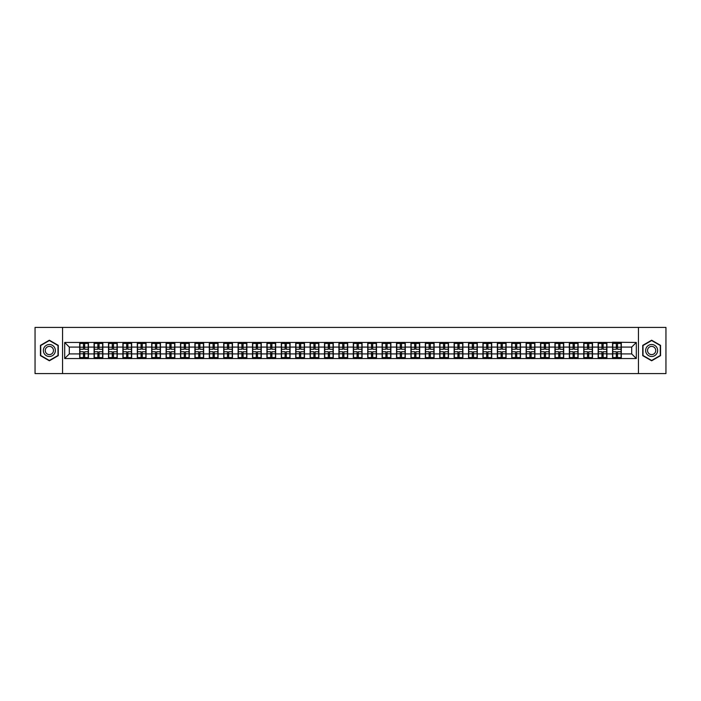 <?xml version="1.0" encoding="UTF-8"?>
<svg xmlns="http://www.w3.org/2000/svg" width="701" height="701" viewBox="0 0 701 701"><rect width="100%" height="100%" fill="white"/><g stroke="black" fill="none" stroke-linecap="round" stroke-linejoin="round"><path stroke-width="1.05" d="M638.436 373.58L665.95 373.58L665.95 327.42L638.436 327.42L638.436 373.58L62.564 373.58L62.564 327.42L35.05 327.42L35.05 373.58L62.564 373.58M638.436 327.42L62.564 327.42M631.697 353.917L631.697 347.083L621.314 347.083L621.314 353.917L631.697 353.917L636.315 358.535L636.315 342.465L612.543 342.193L612.543 347.083L606.917 347.083L606.917 353.917L612.543 353.917L612.543 347.083M636.315 358.535L64.685 358.535L64.685 342.465L79.686 342.465L79.686 347.083L69.303 347.083L69.303 353.917L79.686 353.917L79.686 347.083M612.543 342.465L79.686 342.465M612.543 353.917L612.543 358.535M606.917 353.917L606.917 358.535M606.917 342.465L606.917 347.083M592.511 353.917L598.146 353.917L598.146 347.083L592.511 347.083L592.511 358.535M598.146 353.917L598.146 358.535M598.146 342.465L598.146 347.083M592.511 342.465L592.511 347.083M578.106 353.917L583.74 353.917L583.74 347.083L578.106 347.083L578.106 358.535M583.74 353.917L583.74 358.535M583.74 342.465L583.74 347.083M578.106 342.465L578.106 347.083M563.709 353.917L569.343 353.917L569.343 347.083L563.709 347.083L563.709 358.535M569.343 353.917L569.343 358.535M569.343 342.465L569.343 347.083M563.709 342.465L563.709 347.083M549.304 353.917L554.938 353.917L554.938 347.083L549.304 347.083L549.304 358.535M554.938 353.917L554.938 358.535M554.938 342.465L554.938 347.083M549.304 342.465L549.304 347.083M534.907 353.917L540.532 353.917L540.532 347.083L534.907 347.083L534.907 358.535M540.532 353.917L540.532 358.535M540.532 342.465L540.532 347.083M534.907 342.465L534.907 347.083M520.501 353.917L526.136 353.917L526.136 347.083L520.501 347.083L520.501 358.535M526.136 353.917L526.136 358.535M526.136 342.465L526.136 347.083M520.501 342.465L520.501 347.083M506.104 353.917L511.73 353.917L511.73 347.083L506.104 347.083L506.104 358.535M511.73 353.917L511.73 358.535M511.73 342.465L511.73 347.083M506.104 342.465L506.104 347.083M491.699 353.917L497.333 353.917L497.333 347.083L491.699 347.083L491.699 358.535M497.333 353.917L497.333 358.535M497.333 342.465L497.333 347.083M491.699 342.465L491.699 347.083M477.302 353.917L482.928 353.917L482.928 347.083L477.302 347.083L477.302 358.535M482.928 353.917L482.928 358.535M482.928 342.465L482.928 347.083M477.302 342.465L477.302 347.083M462.897 353.917L468.531 353.917L468.531 347.083L462.897 347.083L462.897 358.535M468.531 353.917L468.531 358.535M468.531 342.465L468.531 347.083M462.897 342.465L462.897 347.083M448.491 353.917L454.125 353.917L454.125 347.083L448.491 347.083L448.491 358.535M454.125 353.917L454.125 358.535M454.125 342.465L454.125 347.083M448.491 342.465L448.491 347.083M434.094 353.917L439.729 353.917L439.729 347.083L434.094 347.083L434.094 358.535M439.729 353.917L439.729 358.535M439.729 342.465L439.729 347.083M434.094 342.465L434.094 347.083M419.689 353.917L425.323 353.917L425.323 347.083L419.689 347.083L419.689 358.535M425.323 353.917L425.323 358.535M425.323 342.465L425.323 347.083M419.689 342.465L419.689 347.083M405.292 353.917L410.926 353.917L410.926 347.083L405.292 347.083L405.292 358.535M410.926 353.917L410.926 358.535M410.926 342.465L410.926 347.083M405.292 342.465L405.292 347.083M390.886 353.917L396.521 353.917L396.521 347.083L390.886 347.083L390.886 358.535M396.521 353.917L396.521 358.535M396.521 342.465L396.521 347.083M390.886 342.465L390.886 347.083M376.49 353.917L382.115 353.917L382.115 347.083L376.49 347.083L376.49 358.535M382.115 353.917L382.115 358.535M382.115 342.465L382.115 347.083M376.49 342.465L376.49 347.083M362.084 353.917L367.718 353.917L367.718 347.083L362.084 347.083L362.084 358.535M367.718 353.917L367.718 358.535M367.718 342.465L367.718 347.083M362.084 342.465L362.084 347.083M347.687 353.917L353.313 353.917L353.313 347.083L347.687 347.083L347.687 358.535M353.313 353.917L353.313 358.535M353.313 342.465L353.313 347.083M347.687 342.465L347.687 347.083M333.282 353.917L338.916 353.917L338.916 347.083L333.282 347.083L333.282 358.535M338.916 353.917L338.916 358.535M338.916 342.465L338.916 347.083M333.282 342.465L333.282 347.083M318.885 353.917L324.51 353.917L324.51 347.083L318.885 347.083L318.885 358.535M324.51 353.917L324.51 358.535M324.51 342.465L324.51 347.083M318.885 342.465L318.885 347.083M304.479 353.917L310.114 353.917L310.114 347.083L304.479 347.083L304.479 358.535M310.114 353.917L310.114 358.535M310.114 342.465L310.114 347.083M304.479 342.465L304.479 347.083M290.074 353.917L295.708 353.917L295.708 347.083L290.074 347.083L290.074 358.535M295.708 353.917L295.708 358.535M295.708 342.465L295.708 347.083M290.074 342.465L290.074 347.083M275.677 353.917L281.311 353.917L281.311 347.083L275.677 347.083L275.677 358.535M281.311 353.917L281.311 358.535M281.311 342.465L281.311 347.083M275.677 342.465L275.677 347.083M261.271 353.917L266.906 353.917L266.906 347.083L261.271 347.083L261.271 358.535M266.906 353.917L266.906 358.535M266.906 342.465L266.906 347.083M261.271 342.465L261.271 347.083M246.875 353.917L252.509 353.917L252.509 347.083L246.875 347.083L246.875 358.535M252.509 353.917L252.509 358.535M252.509 342.465L252.509 347.083M246.875 342.465L246.875 347.083M232.469 353.917L238.103 353.917L238.103 347.083L232.469 347.083L232.469 358.535M238.103 353.917L238.103 358.535M238.103 342.465L238.103 347.083M232.469 342.465L232.469 347.083M218.072 353.917L223.698 353.917L223.698 347.083L218.072 347.083L218.072 358.535M223.698 353.917L223.698 358.535M223.698 342.465L223.698 347.083M218.072 342.465L218.072 347.083M203.667 353.917L209.301 353.917L209.301 347.083L203.667 347.083L203.667 358.535M209.301 353.917L209.301 358.535M209.301 342.465L209.301 347.083M203.667 342.465L203.667 347.083M189.27 353.917L194.896 353.917L194.896 347.083L189.27 347.083L189.27 358.535M194.896 353.917L194.896 358.535M194.896 342.465L194.896 347.083M189.27 342.465L189.27 347.083M174.864 353.917L180.499 353.917L180.499 347.083L174.864 347.083L174.864 358.535M180.499 353.917L180.499 358.535M180.499 342.465L180.499 347.083M174.864 342.465L174.864 347.083M160.468 353.917L166.093 353.917L166.093 347.083L160.468 347.083L160.468 358.535M166.093 353.917L166.093 358.535M166.093 342.465L166.093 347.083M160.468 342.465L160.468 347.083M146.062 353.917L151.696 353.917L151.696 347.083L146.062 347.083L146.062 358.535M151.696 353.917L151.696 358.535M151.696 342.465L151.696 347.083M146.062 342.465L146.062 347.083M131.657 353.917L137.291 353.917L137.291 347.083L131.657 347.083L131.657 358.535M137.291 353.917L137.291 358.535M137.291 342.465L137.291 347.083M131.657 342.465L131.657 347.083M117.26 353.917L122.894 353.917L122.894 347.083L117.26 347.083L117.26 358.535M122.894 353.917L122.894 358.535M122.894 342.465L122.894 347.083M117.26 342.465L117.26 347.083M102.854 353.917L108.489 353.917L108.489 347.083L102.854 347.083L102.854 358.535M108.489 353.917L108.489 358.535M108.489 342.465L108.489 347.083M102.854 342.465L102.854 347.083M88.457 353.917L94.083 353.917L94.083 347.083L88.457 347.083L88.457 358.535M94.083 353.917L94.083 358.535M94.083 342.465L94.083 347.083M88.457 342.465L88.457 347.083M79.686 353.917L79.686 358.535M69.303 353.917L64.685 358.535M64.685 342.465L69.303 347.083M621.314 353.917L621.314 358.535M621.314 342.465L621.314 347.083M636.315 342.465L631.697 347.083M49.359 340.213L40.448 345.356L40.448 355.644L49.359 360.787L58.271 355.644L58.271 345.356L49.359 340.213M642.729 355.644L651.641 360.787L660.552 355.644L660.552 345.356L651.641 340.213L642.729 345.356L642.729 355.644M88.221 351.744L88.221 358.579L84.672 358.579L84.672 351.744L88.221 351.744L88.221 342.421L84.672 342.421L84.672 343.437L88.221 343.437M79.914 347.232L83.472 347.232L83.472 342.421L79.914 342.421L79.914 351.744L83.472 351.744L83.472 358.579L79.914 358.579L79.914 357.563L83.472 357.563M83.472 345.891L84.672 345.891M84.672 343.578L83.472 343.578M83.472 347.24L84.672 347.24M83.472 347.232L83.472 349.256L79.914 349.256M79.914 343.437L83.472 343.437M83.472 353.76L84.672 353.76M83.472 357.422L84.672 357.422M83.472 355.109L84.672 355.109M79.914 351.744L79.914 357.563M84.672 357.563L88.221 357.563M84.672 343.437L84.672 349.256L88.221 349.256M102.626 351.744L102.626 358.579L99.069 358.579L99.069 351.744L102.626 351.744L102.626 342.421L99.069 342.421L99.069 343.437L102.626 343.437M94.32 347.232L97.868 347.232L97.868 342.421L94.32 342.421L94.32 351.744L97.868 351.744L97.868 358.579L94.32 358.579L94.32 357.563L97.868 357.563M97.868 345.891L99.069 345.891M99.069 343.578L97.868 343.578M97.868 347.24L99.069 347.24M97.868 347.232L97.868 349.256L94.32 349.256M94.32 343.437L97.868 343.437M97.868 353.76L99.069 353.76M97.868 357.422L99.069 357.422M97.868 355.109L99.069 355.109M94.32 351.744L94.32 357.563M99.069 357.563L102.626 357.563M99.069 343.437L99.069 349.256L102.626 349.256M117.032 351.744L117.032 358.579L113.474 358.579L113.474 351.744L117.032 351.744L117.032 342.421L113.474 342.421L113.474 343.437L117.032 343.437M108.716 347.232L112.274 347.232L112.274 342.421L108.716 342.421L108.716 351.744L112.274 351.744L112.274 358.579L108.716 358.579L108.716 357.563L112.274 357.563M112.274 345.891L113.474 345.891M113.474 343.578L112.274 343.578M112.274 347.24L113.474 347.24M112.274 347.232L112.274 349.256L108.716 349.256M108.716 343.437L112.274 343.437M112.274 353.76L113.474 353.76M112.274 357.422L113.474 357.422M112.274 355.109L113.474 355.109M108.716 351.744L108.716 357.563M113.474 357.563L117.032 357.563M113.474 343.437L113.474 349.256L117.032 349.256M131.429 351.744L131.429 358.579L127.88 358.579L127.88 351.744L131.429 351.744L131.429 342.421L127.88 342.421L127.88 343.437L131.429 343.437M123.122 347.232L126.679 347.232L126.679 342.421L123.122 342.421L123.122 351.744L126.679 351.744L126.679 358.579L123.122 358.579L123.122 357.563L126.679 357.563M126.679 345.891L127.88 345.891M127.88 343.578L126.679 343.578M126.679 347.24L127.88 347.24M126.679 347.232L126.679 349.256L123.122 349.256M123.122 343.437L126.679 343.437M126.679 353.76L127.88 353.76M126.679 357.422L127.88 357.422M126.679 355.109L127.88 355.109M123.122 351.744L123.122 357.563M127.88 357.563L131.429 357.563M127.88 343.437L127.88 349.256L131.429 349.256M145.834 351.744L145.834 358.579L142.277 358.579L142.277 351.744L145.834 351.744L145.834 342.421L142.277 342.421L142.277 343.437L145.834 343.437M137.519 347.232L141.076 347.232L141.076 342.421L137.519 342.421L137.519 351.744L141.076 351.744L141.076 358.579L137.519 358.579L137.519 357.563L141.076 357.563M141.076 345.891L142.277 345.891M142.277 343.578L141.076 343.578M141.076 347.24L142.277 347.24M141.076 347.232L141.076 349.256L137.519 349.256M137.519 343.437L141.076 343.437M141.076 353.76L142.277 353.76M141.076 357.422L142.277 357.422M141.076 355.109L142.277 355.109M137.519 351.744L137.519 357.563M142.277 357.563L145.834 357.563M142.277 343.437L142.277 349.256L145.834 349.256M160.231 351.744L160.231 358.579L156.682 358.579L156.682 351.744L160.231 351.744L160.231 342.421L156.682 342.421L156.682 343.437L160.231 343.437M151.924 347.232L155.482 347.232L155.482 342.421L151.924 342.421L151.924 351.744L155.482 351.744L155.482 358.579L151.924 358.579L151.924 357.563L155.482 357.563M155.482 345.891L156.682 345.891M156.682 343.578L155.482 343.578M155.482 347.24L156.682 347.24M155.482 347.232L155.482 349.256L151.924 349.256M151.924 343.437L155.482 343.437M155.482 353.76L156.682 353.76M155.482 357.422L156.682 357.422M155.482 355.109L156.682 355.109M151.924 351.744L151.924 357.563M156.682 357.563L160.231 357.563M156.682 343.437L156.682 349.256L160.231 349.256M54.555 347.503A6.002 6.002 0 0 0 46.362 345.304A6.002 6.002 0 0 0 44.163 353.497A6.002 6.002 0 0 0 52.356 355.696A6.002 6.002 0 0 0 54.555 347.503M52.917 348.45A4.11 4.11 0 0 0 47.309 346.942A4.11 4.11 0 0 0 45.802 352.55A4.11 4.11 0 0 0 51.41 354.058A4.11 4.11 0 0 0 52.917 348.45M49.359 360.463L40.728 355.486L40.728 345.514L49.359 340.537L57.99 345.514L57.99 355.486L49.359 360.463M656.837 347.503A6.002 6.002 0 0 0 648.644 345.304A6.002 6.002 0 0 0 646.445 353.497A6.002 6.002 0 0 0 654.638 355.696A6.002 6.002 0 0 0 656.837 347.503M655.198 348.45A4.11 4.11 0 0 0 649.59 346.942A4.11 4.11 0 0 0 648.083 352.55A4.11 4.11 0 0 0 653.691 354.058A4.11 4.11 0 0 0 655.198 348.45M651.641 360.463L643.01 355.486L643.01 345.514L651.641 340.537L660.272 345.514L660.272 355.486L651.641 360.463M174.637 351.744L174.637 358.579L171.079 358.579L171.079 351.744L174.637 351.744L174.637 342.421L171.079 342.421L171.079 343.437L174.637 343.437M166.33 347.232L169.879 347.232L169.879 342.421L166.33 342.421L166.33 351.744L169.879 351.744L169.879 358.579L166.33 358.579L166.33 357.563L169.879 357.563M169.879 345.891L171.079 345.891M171.079 343.578L169.879 343.578M169.879 347.24L171.079 347.24M169.879 347.232L169.879 349.256L166.33 349.256M166.33 343.437L169.879 343.437M169.879 353.76L171.079 353.76M169.879 357.422L171.079 357.422M169.879 355.109L171.079 355.109M166.33 351.744L166.33 357.563M171.079 357.563L174.637 357.563M171.079 343.437L171.079 349.256L174.637 349.256M189.033 351.744L189.033 358.579L185.485 358.579L185.485 351.744L189.033 351.744L189.033 342.421L185.485 342.421L185.485 343.437L189.033 343.437M180.727 347.232L184.284 347.232L184.284 342.421L180.727 342.421L180.727 351.744L184.284 351.744L184.284 358.579L180.727 358.579L180.727 357.563L184.284 357.563M184.284 345.891L185.485 345.891M185.485 343.578L184.284 343.578M184.284 347.24L185.485 347.24M184.284 347.232L184.284 349.256L180.727 349.256M180.727 343.437L184.284 343.437M184.284 353.76L185.485 353.76M184.284 357.422L185.485 357.422M184.284 355.109L185.485 355.109M180.727 351.744L180.727 357.563M185.485 357.563L189.033 357.563M185.485 343.437L185.485 349.256L189.033 349.256M203.439 351.744L203.439 358.579L199.881 358.579L199.881 351.744L203.439 351.744L203.439 342.421L199.881 342.421L199.881 343.437L203.439 343.437M195.132 347.232L198.681 347.232L198.681 342.421L195.132 342.421L195.132 351.744L198.681 351.744L198.681 358.579L195.132 358.579L195.132 357.563L198.681 357.563M198.681 345.891L199.881 345.891M199.881 343.578L198.681 343.578M198.681 347.24L199.881 347.24M198.681 347.232L198.681 349.256L195.132 349.256M195.132 343.437L198.681 343.437M198.681 353.76L199.881 353.76M198.681 357.422L199.881 357.422M198.681 355.109L199.881 355.109M195.132 351.744L195.132 357.563M199.881 357.563L203.439 357.563M199.881 343.437L199.881 349.256L203.439 349.256M217.836 351.744L217.836 358.579L214.287 358.579L214.287 351.744L217.836 351.744L217.836 342.421L214.287 342.421L214.287 343.437L217.836 343.437M209.529 347.232L213.086 347.232L213.086 342.421L209.529 342.421L209.529 351.744L213.086 351.744L213.086 358.579L209.529 358.579L209.529 357.563L213.086 357.563M213.086 345.891L214.287 345.891M214.287 343.578L213.086 343.578M213.086 347.24L214.287 347.24M213.086 347.232L213.086 349.256L209.529 349.256M209.529 343.437L213.086 343.437M213.086 353.76L214.287 353.76M213.086 357.422L214.287 357.422M213.086 355.109L214.287 355.109M209.529 351.744L209.529 357.563M214.287 357.563L217.836 357.563M214.287 343.437L214.287 349.256L217.836 349.256M232.241 351.744L232.241 358.579L228.684 358.579L228.684 351.744L232.241 351.744L232.241 342.421L228.684 342.421L228.684 343.437L232.241 343.437M223.934 347.232L227.483 347.232L227.483 342.421L223.934 342.421L223.934 351.744L227.483 351.744L227.483 358.579L223.934 358.579L223.934 357.563L227.483 357.563M227.483 345.891L228.684 345.891M228.684 343.578L227.483 343.578M227.483 347.24L228.684 347.24M227.483 347.232L227.483 349.256L223.934 349.256M223.934 343.437L227.483 343.437M227.483 353.76L228.684 353.76M227.483 357.422L228.684 357.422M227.483 355.109L228.684 355.109M223.934 351.744L223.934 357.563M228.684 357.563L232.241 357.563M228.684 343.437L228.684 349.256L232.241 349.256M246.638 351.744L246.638 358.579L243.089 358.579L243.089 351.744L246.638 351.744L246.638 342.421L243.089 342.421L243.089 343.437L246.638 343.437M238.331 347.232L241.889 347.232L241.889 342.421L238.331 342.421L238.331 351.744L241.889 351.744L241.889 358.579L238.331 358.579L238.331 357.563L241.889 357.563M241.889 345.891L243.089 345.891M243.089 343.578L241.889 343.578M241.889 347.24L243.089 347.24M241.889 347.232L241.889 349.256L238.331 349.256M238.331 343.437L241.889 343.437M241.889 353.76L243.089 353.76M241.889 357.422L243.089 357.422M241.889 355.109L243.089 355.109M238.331 351.744L238.331 357.563M243.089 357.563L246.638 357.563M243.089 343.437L243.089 349.256L246.638 349.256M261.044 351.744L261.044 358.579L257.486 358.579L257.486 351.744L261.044 351.744L261.044 342.421L257.486 342.421L257.486 343.437L261.044 343.437M252.737 347.232L256.286 347.232L256.286 342.421L252.737 342.421L252.737 351.744L256.286 351.744L256.286 358.579L252.737 358.579L252.737 357.563L256.286 357.563M256.286 345.891L257.486 345.891M257.486 343.578L256.286 343.578M256.286 347.24L257.486 347.24M256.286 347.232L256.286 349.256L252.737 349.256M252.737 343.437L256.286 343.437M256.286 353.76L257.486 353.76M256.286 357.422L257.486 357.422M256.286 355.109L257.486 355.109M252.737 351.744L252.737 357.563M257.486 357.563L261.044 357.563M257.486 343.437L257.486 349.256L261.044 349.256M275.449 351.744L275.449 358.579L271.892 358.579L271.892 351.744L275.449 351.744L275.449 342.421L271.892 342.421L271.892 343.437L275.449 343.437M267.134 347.232L270.691 347.232L270.691 342.421L267.134 342.421L267.134 351.744L270.691 351.744L270.691 358.579L267.134 358.579L267.134 357.563L270.691 357.563M270.691 345.891L271.892 345.891M271.892 343.578L270.691 343.578M270.691 347.24L271.892 347.24M270.691 347.232L270.691 349.256L267.134 349.256M267.134 343.437L270.691 343.437M270.691 353.76L271.892 353.76M270.691 357.422L271.892 357.422M270.691 355.109L271.892 355.109M267.134 351.744L267.134 357.563M271.892 357.563L275.449 357.563M271.892 343.437L271.892 349.256L275.449 349.256M289.846 351.744L289.846 358.579L286.297 358.579L286.297 351.744L289.846 351.744L289.846 342.421L286.297 342.421L286.297 343.437L289.846 343.437M281.539 347.232L285.097 347.232L285.097 342.421L281.539 342.421L281.539 351.744L285.097 351.744L285.097 358.579L281.539 358.579L281.539 357.563L285.097 357.563M285.097 345.891L286.297 345.891M286.297 343.578L285.097 343.578M285.097 347.24L286.297 347.24M285.097 347.232L285.097 349.256L281.539 349.256M281.539 343.437L285.097 343.437M285.097 353.76L286.297 353.76M285.097 357.422L286.297 357.422M285.097 355.109L286.297 355.109M281.539 351.744L281.539 357.563M286.297 357.563L289.846 357.563M286.297 343.437L286.297 349.256L289.846 349.256M304.252 351.744L304.252 358.579L300.694 358.579L300.694 351.744L304.252 351.744L304.252 342.421L300.694 342.421L300.694 343.437L304.252 343.437M295.936 347.232L299.493 347.232L299.493 342.421L295.936 342.421L295.936 351.744L299.493 351.744L299.493 358.579L295.936 358.579L295.936 357.563L299.493 357.563M299.493 345.891L300.694 345.891M300.694 343.578L299.493 343.578M299.493 347.24L300.694 347.24M299.493 347.232L299.493 349.256L295.936 349.256M295.936 343.437L299.493 343.437M299.493 353.76L300.694 353.76M299.493 357.422L300.694 357.422M299.493 355.109L300.694 355.109M295.936 351.744L295.936 357.563M300.694 357.563L304.252 357.563M300.694 343.437L300.694 349.256L304.252 349.256M318.648 351.744L318.648 358.579L315.1 358.579L315.1 351.744L318.648 351.744L318.648 342.421L315.1 342.421L315.1 343.437L318.648 343.437M310.341 347.232L313.899 347.232L313.899 342.421L310.341 342.421L310.341 351.744L313.899 351.744L313.899 358.579L310.341 358.579L310.341 357.563L313.899 357.563M313.899 345.891L315.1 345.891M315.1 343.578L313.899 343.578M313.899 347.24L315.1 347.24M313.899 347.232L313.899 349.256L310.341 349.256M310.341 343.437L313.899 343.437M313.899 353.76L315.1 353.76M313.899 357.422L315.1 357.422M313.899 355.109L315.1 355.109M310.341 351.744L310.341 357.563M315.1 357.563L318.648 357.563M315.1 343.437L315.1 349.256L318.648 349.256M333.054 351.744L333.054 358.579L329.496 358.579L329.496 351.744L333.054 351.744L333.054 342.421L329.496 342.421L329.496 343.437L333.054 343.437M324.747 347.232L328.296 347.232L328.296 342.421L324.747 342.421L324.747 351.744L328.296 351.744L328.296 358.579L324.747 358.579L324.747 357.563L328.296 357.563M328.296 345.891L329.496 345.891M329.496 343.578L328.296 343.578M328.296 347.24L329.496 347.24M328.296 347.232L328.296 349.256L324.747 349.256M324.747 343.437L328.296 343.437M328.296 353.76L329.496 353.76M328.296 357.422L329.496 357.422M328.296 355.109L329.496 355.109M324.747 351.744L324.747 357.563M329.496 357.563L333.054 357.563M329.496 343.437L329.496 349.256L333.054 349.256M347.451 351.744L347.451 358.579L343.902 358.579L343.902 351.744L347.451 351.744L347.451 342.421L343.902 342.421L343.902 343.437L347.451 343.437M339.144 347.232L342.701 347.232L342.701 342.421L339.144 342.421L339.144 351.744L342.701 351.744L342.701 358.579L339.144 358.579L339.144 357.563L342.701 357.563M342.701 345.891L343.902 345.891M343.902 343.578L342.701 343.578M342.701 347.24L343.902 347.24M342.701 347.232L342.701 349.256L339.144 349.256M339.144 343.437L342.701 343.437M342.701 353.76L343.902 353.76M342.701 357.422L343.902 357.422M342.701 355.109L343.902 355.109M339.144 351.744L339.144 357.563M343.902 357.563L347.451 357.563M343.902 343.437L343.902 349.256L347.451 349.256M361.856 351.744L361.856 358.579L358.299 358.579L358.299 351.744L361.856 351.744L361.856 342.421L358.299 342.421L358.299 343.437L361.856 343.437M353.549 347.232L357.098 347.232L357.098 342.421L353.549 342.421L353.549 351.744L357.098 351.744L357.098 358.579L353.549 358.579L353.549 357.563L357.098 357.563M357.098 345.891L358.299 345.891M358.299 343.578L357.098 343.578M357.098 347.24L358.299 347.24M357.098 347.232L357.098 349.256L353.549 349.256M353.549 343.437L357.098 343.437M357.098 353.76L358.299 353.76M357.098 357.422L358.299 357.422M357.098 355.109L358.299 355.109M353.549 351.744L353.549 357.563M358.299 357.563L361.856 357.563M358.299 343.437L358.299 349.256L361.856 349.256M376.253 351.744L376.253 358.579L372.704 358.579L372.704 351.744L376.253 351.744L376.253 342.421L372.704 342.421L372.704 343.437L376.253 343.437M367.946 347.232L371.504 347.232L371.504 342.421L367.946 342.421L367.946 351.744L371.504 351.744L371.504 358.579L367.946 358.579L367.946 357.563L371.504 357.563M371.504 345.891L372.704 345.891M372.704 343.578L371.504 343.578M371.504 347.24L372.704 347.24M371.504 347.232L371.504 349.256L367.946 349.256M367.946 343.437L371.504 343.437M371.504 353.76L372.704 353.76M371.504 357.422L372.704 357.422M371.504 355.109L372.704 355.109M367.946 351.744L367.946 357.563M372.704 357.563L376.253 357.563M372.704 343.437L372.704 349.256L376.253 349.256M390.659 351.744L390.659 358.579L387.101 358.579L387.101 351.744L390.659 351.744L390.659 342.421L387.101 342.421L387.101 343.437L390.659 343.437M382.352 347.232L385.9 347.232L385.9 342.421L382.352 342.421L382.352 351.744L385.9 351.744L385.9 358.579L382.352 358.579L382.352 357.563L385.9 357.563M385.9 345.891L387.101 345.891M387.101 343.578L385.9 343.578M385.9 347.24L387.101 347.24M385.9 347.232L385.9 349.256L382.352 349.256M382.352 343.437L385.9 343.437M385.9 353.76L387.101 353.76M385.9 357.422L387.101 357.422M385.9 355.109L387.101 355.109M382.352 351.744L382.352 357.563M387.101 357.563L390.659 357.563M387.101 343.437L387.101 349.256L390.659 349.256M405.064 351.744L405.064 358.579L401.507 358.579L401.507 351.744L405.064 351.744L405.064 342.421L401.507 342.421L401.507 343.437L405.064 343.437M396.748 347.232L400.306 347.232L400.306 342.421L396.748 342.421L396.748 351.744L400.306 351.744L400.306 358.579L396.748 358.579L396.748 357.563L400.306 357.563M400.306 345.891L401.507 345.891M401.507 343.578L400.306 343.578M400.306 347.24L401.507 347.24M400.306 347.232L400.306 349.256L396.748 349.256M396.748 343.437L400.306 343.437M400.306 353.76L401.507 353.76M400.306 357.422L401.507 357.422M400.306 355.109L401.507 355.109M396.748 351.744L396.748 357.563M401.507 357.563L405.064 357.563M401.507 343.437L401.507 349.256L405.064 349.256M419.461 351.744L419.461 358.579L415.903 358.579L415.903 351.744L419.461 351.744L419.461 342.421L415.903 342.421L415.903 343.437L419.461 343.437M411.154 347.232L414.703 347.232L414.703 342.421L411.154 342.421L411.154 351.744L414.703 351.744L414.703 358.579L411.154 358.579L411.154 357.563L414.703 357.563M414.703 345.891L415.903 345.891M415.903 343.578L414.703 343.578M414.703 347.24L415.903 347.24M414.703 347.232L414.703 349.256L411.154 349.256M411.154 343.437L414.703 343.437M414.703 353.76L415.903 353.76M414.703 357.422L415.903 357.422M414.703 355.109L415.903 355.109M411.154 351.744L411.154 357.563M415.903 357.563L419.461 357.563M415.903 343.437L415.903 349.256L419.461 349.256M433.866 351.744L433.866 358.579L430.309 358.579L430.309 351.744L433.866 351.744L433.866 342.421L430.309 342.421L430.309 343.437L433.866 343.437M425.551 347.232L429.108 347.232L429.108 342.421L425.551 342.421L425.551 351.744L429.108 351.744L429.108 358.579L425.551 358.579L425.551 357.563L429.108 357.563M429.108 345.891L430.309 345.891M430.309 343.578L429.108 343.578M429.108 347.24L430.309 347.24M429.108 347.232L429.108 349.256L425.551 349.256M425.551 343.437L429.108 343.437M429.108 353.76L430.309 353.76M429.108 357.422L430.309 357.422M429.108 355.109L430.309 355.109M425.551 351.744L425.551 357.563M430.309 357.563L433.866 357.563M430.309 343.437L430.309 349.256L433.866 349.256M448.263 351.744L448.263 358.579L444.714 358.579L444.714 351.744L448.263 351.744L448.263 342.421L444.714 342.421L444.714 343.437L448.263 343.437M439.956 347.232L443.514 347.232L443.514 342.421L439.956 342.421L439.956 351.744L443.514 351.744L443.514 358.579L439.956 358.579L439.956 357.563L443.514 357.563M443.514 345.891L444.714 345.891M444.714 343.578L443.514 343.578M443.514 347.24L444.714 347.24M443.514 347.232L443.514 349.256L439.956 349.256M439.956 343.437L443.514 343.437M443.514 353.76L444.714 353.76M443.514 357.422L444.714 357.422M443.514 355.109L444.714 355.109M439.956 351.744L439.956 357.563M444.714 357.563L448.263 357.563M444.714 343.437L444.714 349.256L448.263 349.256M462.669 351.744L462.669 358.579L459.111 358.579L459.111 351.744L462.669 351.744L462.669 342.421L459.111 342.421L459.111 343.437L462.669 343.437M454.362 347.232L457.911 347.232L457.911 342.421L454.362 342.421L454.362 351.744L457.911 351.744L457.911 358.579L454.362 358.579L454.362 357.563L457.911 357.563M457.911 345.891L459.111 345.891M459.111 343.578L457.911 343.578M457.911 347.24L459.111 347.24M457.911 347.232L457.911 349.256L454.362 349.256M454.362 343.437L457.911 343.437M457.911 353.76L459.111 353.76M457.911 357.422L459.111 357.422M457.911 355.109L459.111 355.109M454.362 351.744L454.362 357.563M459.111 357.563L462.669 357.563M459.111 343.437L459.111 349.256L462.669 349.256M477.066 351.744L477.066 358.579L473.517 358.579L473.517 351.744L477.066 351.744L477.066 342.421L473.517 342.421L473.517 343.437L477.066 343.437M468.759 347.232L472.316 347.232L472.316 342.421L468.759 342.421L468.759 351.744L472.316 351.744L472.316 358.579L468.759 358.579L468.759 357.563L472.316 357.563M472.316 345.891L473.517 345.891M473.517 343.578L472.316 343.578M472.316 347.24L473.517 347.24M472.316 347.232L472.316 349.256L468.759 349.256M468.759 343.437L472.316 343.437M472.316 353.76L473.517 353.76M472.316 357.422L473.517 357.422M472.316 355.109L473.517 355.109M468.759 351.744L468.759 357.563M473.517 357.563L477.066 357.563M473.517 343.437L473.517 349.256L477.066 349.256M491.471 351.744L491.471 358.579L487.914 358.579L487.914 351.744L491.471 351.744L491.471 342.421L487.914 342.421L487.914 343.437L491.471 343.437M483.164 347.232L486.713 347.232L486.713 342.421L483.164 342.421L483.164 351.744L486.713 351.744L486.713 358.579L483.164 358.579L483.164 357.563L486.713 357.563M486.713 345.891L487.914 345.891M487.914 343.578L486.713 343.578M486.713 347.24L487.914 347.24M486.713 347.232L486.713 349.256L483.164 349.256M483.164 343.437L486.713 343.437M486.713 353.76L487.914 353.76M486.713 357.422L487.914 357.422M486.713 355.109L487.914 355.109M483.164 351.744L483.164 357.563M487.914 357.563L491.471 357.563M487.914 343.437L487.914 349.256L491.471 349.256M505.868 351.744L505.868 358.579L502.319 358.579L502.319 351.744L505.868 351.744L505.868 342.421L502.319 342.421L502.319 343.437L505.868 343.437M497.561 347.232L501.119 347.232L501.119 342.421L497.561 342.421L497.561 351.744L501.119 351.744L501.119 358.579L497.561 358.579L497.561 357.563L501.119 357.563M501.119 345.891L502.319 345.891M502.319 343.578L501.119 343.578M501.119 347.24L502.319 347.24M501.119 347.232L501.119 349.256L497.561 349.256M497.561 343.437L501.119 343.437M501.119 353.76L502.319 353.76M501.119 357.422L502.319 357.422M501.119 355.109L502.319 355.109M497.561 351.744L497.561 357.563M502.319 357.563L505.868 357.563M502.319 343.437L502.319 349.256L505.868 349.256M520.273 351.744L520.273 358.579L516.716 358.579L516.716 351.744L520.273 351.744L520.273 342.421L516.716 342.421L516.716 343.437L520.273 343.437M511.967 347.232L515.515 347.232L515.515 342.421L511.967 342.421L511.967 351.744L515.515 351.744L515.515 358.579L511.967 358.579L511.967 357.563L515.515 357.563M515.515 345.891L516.716 345.891M516.716 343.578L515.515 343.578M515.515 347.24L516.716 347.24M515.515 347.232L515.515 349.256L511.967 349.256M511.967 343.437L515.515 343.437M515.515 353.76L516.716 353.76M515.515 357.422L516.716 357.422M515.515 355.109L516.716 355.109M511.967 351.744L511.967 357.563M516.716 357.563L520.273 357.563M516.716 343.437L516.716 349.256L520.273 349.256M534.67 351.744L534.67 358.579L531.121 358.579L531.121 351.744L534.67 351.744L534.67 342.421L531.121 342.421L531.121 343.437L534.67 343.437M526.363 347.232L529.921 347.232L529.921 342.421L526.363 342.421L526.363 351.744L529.921 351.744L529.921 358.579L526.363 358.579L526.363 357.563L529.921 357.563M529.921 345.891L531.121 345.891M531.121 343.578L529.921 343.578M529.921 347.24L531.121 347.24M529.921 347.232L529.921 349.256L526.363 349.256M526.363 343.437L529.921 343.437M529.921 353.76L531.121 353.76M529.921 357.422L531.121 357.422M529.921 355.109L531.121 355.109M526.363 351.744L526.363 357.563M531.121 357.563L534.67 357.563M531.121 343.437L531.121 349.256L534.67 349.256M549.076 351.744L549.076 358.579L545.518 358.579L545.518 351.744L549.076 351.744L549.076 342.421L545.518 342.421L545.518 343.437L549.076 343.437M540.769 347.232L544.318 347.232L544.318 342.421L540.769 342.421L540.769 351.744L544.318 351.744L544.318 358.579L540.769 358.579L540.769 357.563L544.318 357.563M544.318 345.891L545.518 345.891M545.518 343.578L544.318 343.578M544.318 347.24L545.518 347.24M544.318 347.232L544.318 349.256L540.769 349.256M540.769 343.437L544.318 343.437M544.318 353.76L545.518 353.76M544.318 357.422L545.518 357.422M544.318 355.109L545.518 355.109M540.769 351.744L540.769 357.563M545.518 357.563L549.076 357.563M545.518 343.437L545.518 349.256L549.076 349.256M563.481 351.744L563.481 358.579L559.924 358.579L559.924 351.744L563.481 351.744L563.481 342.421L559.924 342.421L559.924 343.437L563.481 343.437M555.166 347.232L558.723 347.232L558.723 342.421L555.166 342.421L555.166 351.744L558.723 351.744L558.723 358.579L555.166 358.579L555.166 357.563L558.723 357.563M558.723 345.891L559.924 345.891M559.924 343.578L558.723 343.578M558.723 347.24L559.924 347.24M558.723 347.232L558.723 349.256L555.166 349.256M555.166 343.437L558.723 343.437M558.723 353.76L559.924 353.76M558.723 357.422L559.924 357.422M558.723 355.109L559.924 355.109M555.166 351.744L555.166 357.563M559.924 357.563L563.481 357.563M559.924 343.437L559.924 349.256L563.481 349.256M577.878 351.744L577.878 358.579L574.321 358.579L574.321 351.744L577.878 351.744L577.878 342.421L574.321 342.421L574.321 343.437L577.878 343.437M569.571 347.232L573.12 347.232L573.12 342.421L569.571 342.421L569.571 351.744L573.12 351.744L573.12 358.579L569.571 358.579L569.571 357.563L573.12 357.563M573.12 345.891L574.321 345.891M574.321 343.578L573.12 343.578M573.12 347.24L574.321 347.24M573.12 347.232L573.12 349.256L569.571 349.256M569.571 343.437L573.12 343.437M573.12 353.76L574.321 353.76M573.12 357.422L574.321 357.422M573.12 355.109L574.321 355.109M569.571 351.744L569.571 357.563M574.321 357.563L577.878 357.563M574.321 343.437L574.321 349.256L577.878 349.256M592.284 351.744L592.284 358.579L588.726 358.579L588.726 351.744L592.284 351.744L592.284 342.421L588.726 342.421L588.726 343.437L592.284 343.437M583.968 347.232L587.526 347.232L587.526 342.421L583.968 342.421L583.968 351.744L587.526 351.744L587.526 358.579L583.968 358.579L583.968 357.563L587.526 357.563M587.526 345.891L588.726 345.891M588.726 343.578L587.526 343.578M587.526 347.24L588.726 347.24M587.526 347.232L587.526 349.256L583.968 349.256M583.968 343.437L587.526 343.437M587.526 353.76L588.726 353.76M587.526 357.422L588.726 357.422M587.526 355.109L588.726 355.109M583.968 351.744L583.968 357.563M588.726 357.563L592.284 357.563M588.726 343.437L588.726 349.256L592.284 349.256M606.68 351.744L606.68 358.579L603.132 358.579L603.132 351.744L606.68 351.744L606.68 342.421L603.132 342.421L603.132 343.437L606.68 343.437M598.374 347.232L601.931 347.232L601.931 342.421L598.374 342.421L598.374 351.744L601.931 351.744L601.931 358.579L598.374 358.579L598.374 357.563L601.931 357.563M601.931 345.891L603.132 345.891M603.132 343.578L601.931 343.578M601.931 347.24L603.132 347.24M601.931 347.232L601.931 349.256L598.374 349.256M598.374 343.437L601.931 343.437M601.931 353.76L603.132 353.76M601.931 357.422L603.132 357.422M601.931 355.109L603.132 355.109M598.374 351.744L598.374 357.563M603.132 357.563L606.68 357.563M603.132 343.437L603.132 349.256L606.68 349.256M621.086 351.744L621.086 358.579L617.528 358.579L617.528 351.744L621.086 351.744L621.086 342.421L617.528 342.421L617.528 343.437L621.086 343.437M612.779 347.232L616.328 347.232L616.328 342.421L612.779 342.421L612.779 351.744L616.328 351.744L616.328 358.579L612.779 358.579L612.779 357.563L616.328 357.563M616.328 345.891L617.528 345.891M617.528 343.578L616.328 343.578M616.328 347.24L617.528 347.24M616.328 347.232L616.328 349.256L612.779 349.256M612.779 343.437L616.328 343.437M616.328 353.76L617.528 353.76M616.328 357.422L617.528 357.422M616.328 355.109L617.528 355.109M612.779 351.744L612.779 357.563M617.528 357.563L621.086 357.563M617.528 343.437L617.528 349.256L621.086 349.256M79.914 353.768L83.472 353.768M84.672 353.768L88.221 353.768M84.672 347.232L88.221 347.232M94.32 353.768L97.868 353.768M99.069 353.768L102.626 353.768M99.069 347.232L102.626 347.232M108.716 353.768L112.274 353.768M113.474 353.768L117.032 353.768M113.474 347.232L117.032 347.232M123.122 353.768L126.679 353.768M127.88 353.768L131.429 353.768M127.88 347.232L131.429 347.232M137.519 353.768L141.076 353.768M142.277 353.768L145.834 353.768M142.277 347.232L145.834 347.232M151.924 353.768L155.482 353.768M156.682 353.768L160.231 353.768M156.682 347.232L160.231 347.232M166.33 353.768L169.879 353.768M171.079 353.768L174.637 353.768M171.079 347.232L174.637 347.232M180.727 353.768L184.284 353.768M185.485 353.768L189.033 353.768M185.485 347.232L189.033 347.232M195.132 353.768L198.681 353.768M199.881 353.768L203.439 353.768M199.881 347.232L203.439 347.232M209.529 353.768L213.086 353.768M214.287 353.768L217.836 353.768M214.287 347.232L217.836 347.232M223.934 353.768L227.483 353.768M228.684 353.768L232.241 353.768M228.684 347.232L232.241 347.232M238.331 353.768L241.889 353.768M243.089 353.768L246.638 353.768M243.089 347.232L246.638 347.232M252.737 353.768L256.286 353.768M257.486 353.768L261.044 353.768M257.486 347.232L261.044 347.232M267.134 353.768L270.691 353.768M271.892 353.768L275.449 353.768M271.892 347.232L275.449 347.232M281.539 353.768L285.097 353.768M286.297 353.768L289.846 353.768M286.297 347.232L289.846 347.232M295.936 353.768L299.493 353.768M300.694 353.768L304.252 353.768M300.694 347.232L304.252 347.232M310.341 353.768L313.899 353.768M315.1 353.768L318.648 353.768M315.1 347.232L318.648 347.232M324.747 353.768L328.296 353.768M329.496 353.768L333.054 353.768M329.496 347.232L333.054 347.232M339.144 353.768L342.701 353.768M343.902 353.768L347.451 353.768M343.902 347.232L347.451 347.232M353.549 353.768L357.098 353.768M358.299 353.768L361.856 353.768M358.299 347.232L361.856 347.232M367.946 353.768L371.504 353.768M372.704 353.768L376.253 353.768M372.704 347.232L376.253 347.232M382.352 353.768L385.9 353.768M387.101 353.768L390.659 353.768M387.101 347.232L390.659 347.232M396.748 353.768L400.306 353.768M401.507 353.768L405.064 353.768M401.507 347.232L405.064 347.232M411.154 353.768L414.703 353.768M415.903 353.768L419.461 353.768M415.903 347.232L419.461 347.232M425.551 353.768L429.108 353.768M430.309 353.768L433.866 353.768M430.309 347.232L433.866 347.232M439.956 353.768L443.514 353.768M444.714 353.768L448.263 353.768M444.714 347.232L448.263 347.232M454.362 353.768L457.911 353.768M459.111 353.768L462.669 353.768M459.111 347.232L462.669 347.232M468.759 353.768L472.316 353.768M473.517 353.768L477.066 353.768M473.517 347.232L477.066 347.232M483.164 353.768L486.713 353.768M487.914 353.768L491.471 353.768M487.914 347.232L491.471 347.232M497.561 353.768L501.119 353.768M502.319 353.768L505.868 353.768M502.319 347.232L505.868 347.232M511.967 353.768L515.515 353.768M516.716 353.768L520.273 353.768M516.716 347.232L520.273 347.232M526.363 353.768L529.921 353.768M531.121 353.768L534.67 353.768M531.121 347.232L534.67 347.232M540.769 353.768L544.318 353.768M545.518 353.768L549.076 353.768M545.518 347.232L549.076 347.232M555.166 353.768L558.723 353.768M559.924 353.768L563.481 353.768M559.924 347.232L563.481 347.232M569.571 353.768L573.12 353.768M574.321 353.768L577.878 353.768M574.321 347.232L577.878 347.232M583.968 353.768L587.526 353.768M588.726 353.768L592.284 353.768M588.726 347.232L592.284 347.232M598.374 353.768L601.931 353.768M603.132 353.768L606.68 353.768M603.132 347.232L606.68 347.232M612.779 353.768L616.328 353.768M617.528 353.768L621.086 353.768M617.528 347.232L621.086 347.232"/></g></svg>
